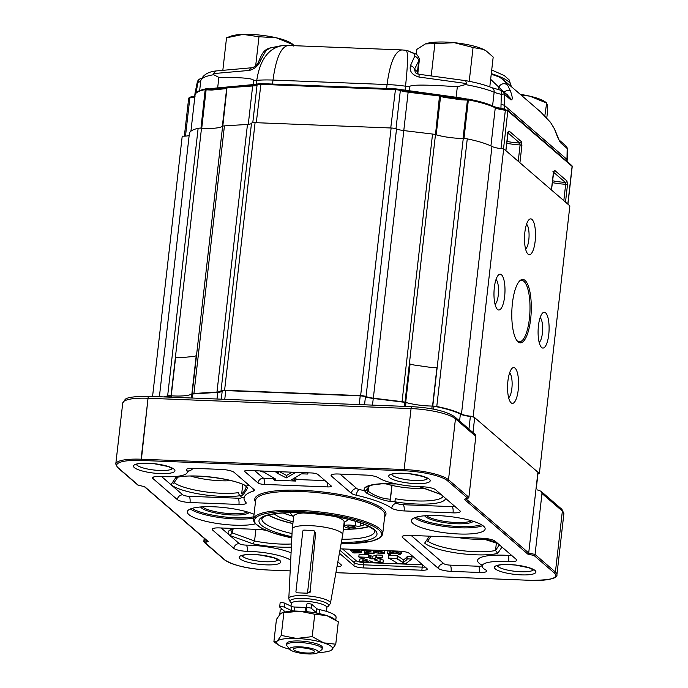 <?xml version="1.0" encoding="UTF-8"?>
<svg xmlns="http://www.w3.org/2000/svg" width="688" height="688" viewBox="0 0 688 688"><rect width="100%" height="100%" fill="white"/><g stroke="black" fill="none" stroke-linecap="round" stroke-linejoin="round"><path stroke-width="1.03" d="M355.085 527.025A3.707 0.834 -173.5 0 0 351.069 526.002A3.707 0.834 -173.5 0 0 347.879 526.466A3.707 0.834 -173.5 0 0 352.617 527.808A3.707 0.834 -173.5 0 0 355.24 527.309A3.707 0.834 -173.5 0 0 355.085 527.025A3.707 0.834 -173.5 0 0 351.069 526.002A3.707 0.834 -173.5 0 0 347.879 526.466A3.707 0.834 -173.5 0 0 352.617 527.808A3.707 0.834 -173.5 0 0 355.24 527.309A3.707 0.834 -173.5 0 0 355.085 527.025M360.073 526.079A48.16 10.845 -173.5 0 0 364.769 524.523A48.16 10.845 -173.5 0 1 360.073 526.079A3.707 0.834 -173.5 0 1 355.189 525.821A3.707 0.834 -173.5 0 0 360.073 526.079L360.443 522.871L360.073 526.079M274.245 513.884A48.16 10.845 -173.5 0 0 293.079 521.822A48.16 10.845 -173.5 0 1 274.245 513.884M345.987 527.386A7.413 1.668 6.5 0 1 344.198 526.045A7.413 1.668 6.5 0 1 355.189 525.821A7.413 1.668 6.5 0 0 344.198 526.045L344.619 522.321L344.198 526.045A7.413 1.668 6.5 0 0 345.987 527.386L350.527 529.072L345.987 527.386M292.89 523.473A56.313 12.676 6.5 0 1 268.664 515.002A56.313 12.676 6.5 0 0 292.89 523.473M368.863 526.423A56.313 12.676 6.5 0 1 350.527 529.072A56.313 12.676 6.5 0 0 368.863 526.423M374.083 559.783L382.992 562.758L373.472 562.388L369.843 560.806L366.532 561.64A7.852 1.772 -173.5 0 0 365.861 561.847A5.014 1.127 -173.5 0 0 365.62 562.079L359.145 561.821L367.641 559.998L358.801 556.962L368.364 557.34L368.992 557.848A13.184 2.967 -173.5 0 0 370.161 558.303L371.907 558.948L375.777 558.011A4.291 0.963 -173.5 0 0 376.465 557.658L381.814 557.951A24.011 5.409 -173.5 0 0 380.189 558.295L374.083 559.783L382.992 562.758L383.302 560.084L380.206 559.138L383.302 560.084L382.992 562.758L373.472 562.388L369.843 560.806L366.532 561.64A7.852 1.772 -173.5 0 0 365.861 561.847A5.014 1.127 -173.5 0 0 365.62 562.079L359.145 561.821L359.446 559.146L363.367 558.45L362.722 561.21L367.641 559.998L358.801 556.962L359.102 554.287L368.673 554.666L369.293 555.173A13.184 2.967 -173.5 0 0 370.471 555.629L372.217 556.274L376.078 555.336A4.291 0.963 -173.5 0 0 376.775 554.984L382.511 555.207L381.814 557.951A24.011 5.409 -173.5 0 0 380.189 558.295L374.083 559.783M376.465 557.658L376.775 554.984L382.511 555.207L382.21 557.882L376.465 557.658L376.775 554.984A4.291 0.963 -173.5 0 1 376.078 555.336L375.777 558.011A4.291 0.963 -173.5 0 0 376.465 557.658M371.907 558.948L372.217 556.274L376.078 555.336L375.777 558.011L371.907 558.948L372.217 556.274L370.471 555.629L370.161 558.303L371.907 558.948M368.992 557.848L369.293 555.173A13.184 2.967 -173.5 0 0 370.471 555.629L370.161 558.303A13.184 2.967 -173.5 0 1 368.992 557.848L369.293 555.173L368.673 554.666L368.364 557.34L368.992 557.848M397.415 555.792L403.564 559.946L407.047 557.099L403.564 559.946L403.263 562.621L406.969 559.593L406.84 558.854L411.811 559.043L405.705 563.653L397.535 563.334L390.148 558.862A8.471 1.909 -173.5 0 0 388.488 558.131L388.789 555.457L397.415 555.792L403.564 559.946L403.263 562.621L406.969 559.593L407.15 556.171L412.121 556.368L411.811 559.043L405.705 563.653L397.535 563.334L390.148 558.862A8.471 1.909 -173.5 0 0 388.488 558.131L397.105 558.467L397.415 555.792L397.028 558.622L397.664 559.267L397.965 556.592L397.664 559.267L403.263 562.621L397.105 558.467L388.488 558.131L388.789 555.457L397.415 555.792M391.274 553.376L390.775 552.954L394.233 550.95L390.775 552.954L391.025 550.83L390.775 552.954L391.274 553.376L397.587 553.625L391.274 553.376M398.644 554.537L397.587 553.625L398.644 554.537L400.433 554.605L400.528 553.745L400.433 554.605L398.644 554.537M399.375 553.694L400.433 554.605L399.375 553.694L401.336 553.771L401.62 551.294L401.336 553.771L399.375 553.694M400.846 553.35L401.336 553.771L400.846 553.35L401.087 551.251L400.846 553.35L398.885 553.272L399.126 551.148L398.885 553.272L400.846 553.35M396.288 551.036L398.885 553.272L396.288 551.036M397.096 553.204L395.11 551.492L392.538 553.023L397.096 553.204L395.11 551.492L392.538 553.023L397.096 553.204M389.245 554.167L387.611 553.599L389.649 553.677L390.483 554.545L388.746 554.674L389.245 554.167L387.611 553.599L387.92 550.916L389.958 551.002L390.784 551.871L390.483 554.545L390.784 551.871L389.958 551.002L389.649 553.677L390.268 554.21L389.477 554.889L388.746 554.674L389.245 554.167M381.788 551.802C384.119 552.421 384.859 553.014 383.999 553.582L374.805 552.653L374.891 551.914L374.805 552.653L382.158 553.341C382.554 552.326 380.748 551.793 376.723 551.767A3.208 0.722 -173.5 0 0 375.94 551.991L374.203 551.862L373.429 550.133L374.203 551.862L375.94 551.991A3.208 0.722 -173.5 0 1 376.723 551.767C380.748 551.793 382.554 552.326 382.158 553.341L382.236 552.67L382.158 553.341L378.228 553.255L378.4 551.733L378.228 553.255L376.637 552.688L376.749 551.759L376.637 552.688L374.805 552.653L383.999 553.582C384.859 553.014 384.119 552.421 381.788 551.802L381.935 550.469L381.788 551.802A4.627 1.041 6.5 0 0 378.168 551.329A4.627 1.041 6.5 0 1 381.788 551.802M375.7 551.458L375.803 550.495L375.7 551.458A5.04 1.135 6.5 0 1 378.168 551.329L378.254 550.589L378.168 551.329A5.04 1.135 6.5 0 0 375.7 551.458L375.295 550.469L375.7 551.458M381.109 550.701L375.295 550.469L381.109 550.701M367.684 550.237L363.651 550.09L363.513 550.615L361.484 550.151L362.258 549.695L361.621 550.495L367.684 550.237L368.802 551.26L369.103 550.95L367.684 550.237M366.523 551.939L368.802 551.26L368.871 550.649L368.802 551.26L366.523 551.939L366.738 550.073L366.523 551.939L364.855 552.421L365.13 549.953L364.855 552.421L366.523 551.939M364.262 552.868A6.949 1.565 6.5 0 1 364.855 552.421A6.949 1.565 6.5 0 0 364.262 552.868L364.571 550.194A6.949 1.565 6.5 0 1 364.76 549.953A6.949 1.565 6.5 0 0 364.571 550.194A3.32 0.748 6.5 0 0 364.563 550.237A3.32 0.748 6.5 0 1 364.571 550.194L364.262 552.868A3.32 0.748 6.5 0 0 364.253 552.911A3.32 0.748 6.5 0 1 364.262 552.868M364.425 553.195A3.32 0.748 6.5 0 1 364.253 552.911A3.32 0.748 6.5 0 0 364.425 553.195L374.048 553.565L374.238 551.871L374.048 553.565L364.425 553.195M373.524 553.118L374.048 553.565L373.524 553.118L373.782 550.916L373.524 553.118L366.386 552.842L373.524 553.118M366.85 552.619A6.261 1.41 -173.5 0 0 366.386 552.842A6.261 1.41 -173.5 0 1 366.85 552.619A35.054 7.895 -173.5 0 1 368.364 552.223A35.054 7.895 -173.5 0 0 366.85 552.619M370.995 551.251L368.364 552.223L370.995 551.251L368.742 550.013L370.995 551.251M354.191 552.094L356.917 550.753L352.901 550.675L354.191 552.094L354.372 550.495L354.191 552.094L356.917 550.753L352.901 550.675L354.191 552.094M353.503 552.438A4.67 1.049 6.5 0 1 352.265 552.051L351.284 550.323L355.868 550.228A7.602 1.711 6.5 0 1 357.519 550.452L359.282 550.383L358.637 550.692A6.089 1.367 6.5 0 1 359.953 551.131L361.338 552.344L360.607 552.825L354.002 552.98L352.858 552.756L353.503 552.438A4.67 1.049 6.5 0 1 352.265 552.051L351.284 550.323L355.868 550.228L355.954 549.454L355.868 550.228A7.602 1.711 6.5 0 1 357.519 550.452L357.631 549.514L357.519 550.452L358.19 549.54L358.121 550.159L359.282 550.383L359.377 549.583L358.637 550.692A6.089 1.367 6.5 0 1 359.953 551.131L360.134 549.617L359.953 551.131L361.338 552.344L360.607 552.825L354.002 552.98L352.858 552.756L353.503 552.438M350.717 550.744L351.405 549.273L350.717 550.744L350.889 549.248L350.717 550.744M359.153 552.43L358.611 551.32A5.28 1.187 -173.5 0 0 357.949 551.036L355.24 552.369L359.153 552.43L358.611 551.32A5.28 1.187 -173.5 0 0 357.949 551.036L355.24 552.369L359.153 552.43L359.222 551.759L359.153 552.43M273.411 479.347L275.742 479.132L263.702 472.054L260.528 471.547L260.038 470.936L260.528 471.547L263.702 472.054L275.742 479.132L273.411 479.347L273.575 477.859L273.411 479.347L274.521 480.224L273.411 479.347M295.685 481.058L274.521 480.224L295.685 481.058L295.969 478.581L294.971 477.721L295.969 478.581L295.685 481.058L294.67 480.181L294.954 477.73L294.67 480.181L295.685 481.058M291.574 479.751L294.67 480.181L291.574 479.751L301.353 473.894L291.574 479.751M301.937 473.826L307.467 474.041L301.937 473.826M308.233 472.828L307.467 474.041L308.233 472.828M295.522 472.458A2.812 0.636 6.5 0 1 295.849 472.338A2.812 0.636 6.5 0 0 295.522 472.458L286.277 477.919L286.561 475.442L292.065 472.192L286.561 475.442L279.44 471.693L286.561 475.442L286.277 477.919L295.522 472.458M276.051 472.536L286.277 477.919L276.051 472.536L278.855 472.269L278.924 471.676L278.855 472.269L276.051 472.536M277.926 471.633L278.855 472.269L277.926 471.633M331.083 485.84L317.847 474.419A5.117 1.152 -173.5 0 0 311.509 472.957L248.187 470.472A5.117 1.152 -173.5 0 0 244.575 471.16A5.117 1.152 -173.5 0 0 244.79 471.547L258.017 482.967A5.117 1.152 -173.5 0 0 264.364 484.429L327.686 486.915A5.117 1.152 -173.5 0 0 331.298 486.227A5.117 1.152 -173.5 0 0 331.083 485.84L317.847 474.419A5.117 1.152 -173.5 0 0 311.509 472.957L248.187 470.472A5.117 1.152 -173.5 0 0 244.575 471.16A5.117 1.152 -173.5 0 0 244.79 471.547L258.017 482.967A5.117 1.152 -173.5 0 0 264.364 484.429L327.686 486.915A5.117 1.152 -173.5 0 0 331.298 486.227A5.117 1.152 -173.5 0 0 331.083 485.84M537.104 489.83L540.931 491.215L541.989 493.502L562.363 511.081A35.836 8.067 6.5 0 1 563.868 513.798L556.919 574.755A35.836 8.067 -173.5 0 0 555.414 572.038A1.023 0.946 130.8 0 1 554.33 572.992L534.086 555.517L527.739 554.055L464.262 499.264L467.668 498.189L447.424 480.714A34.813 7.835 -173.5 0 0 404.303 470.781L141.281 460.453L141.1 459.214A35.836 8.067 -173.5 0 0 115.782 464.039L117.596 467.565L137.918 485.109L144.738 486.717L208.215 541.508L204.818 542.583L225.062 560.058A1.023 0.946 130.8 0 1 224.503 559.843C234.015 565.682 248.6 569.071 268.251 570.025L290.181 570.885L268.251 570.025C248.6 569.071 234.015 565.682 224.503 559.843A1.023 0.946 130.8 0 0 225.062 560.058A34.813 7.835 -173.5 0 0 268.182 569.991A34.813 7.835 -173.5 0 1 225.062 560.058L204.19 542.307L208.215 541.508L144.738 486.717L137.918 485.109L117.596 467.565A1.023 0.946 130.8 0 0 118.155 467.788L138.4 485.255L118.155 467.788A1.023 0.946 130.8 0 1 117.596 467.565L115.782 464.039A35.836 8.067 -173.5 0 1 141.1 459.214L148.04 398.257A2.563 0.783 -87.8 0 1 148.875 396.331C134.728 396.314 126.816 397.363 125.156 399.47L122.731 403.082A35.836 8.067 6.5 0 1 148.04 398.257L411.063 408.586A2.563 0.783 -87.8 0 1 411.897 406.66A2.563 0.783 -87.8 0 0 411.063 408.586A35.836 8.067 6.5 0 1 455.456 418.811A2.563 2.365 -49.2 0 0 454.691 416.773L475.356 434.61L475.821 436.39L475.356 434.61L454.691 416.773C446.263 411.183 431.995 407.812 411.897 406.66L148.875 396.331C134.728 396.314 126.816 397.363 125.156 399.47L122.731 403.082A35.836 8.067 6.5 0 1 148.04 398.257A2.563 0.783 -87.8 0 1 148.875 396.331L411.897 406.66C431.995 407.812 446.263 411.183 454.691 416.773A2.563 2.365 -49.2 0 1 455.456 418.811L475.821 436.39L468.872 497.338L467.668 498.189L447.424 480.714A34.813 7.835 -173.5 0 0 404.303 470.781L141.281 460.453A34.813 7.835 -173.5 0 0 118.155 467.788A34.813 7.835 -173.5 0 1 141.281 460.453L148.04 398.257L411.063 408.586A35.836 8.067 6.5 0 1 455.456 418.811L475.821 436.39L468.872 497.338L468.184 498.146L464.262 499.264L527.739 554.055L528.702 552.997L537.913 472.217A4.481 1.006 6.5 0 1 538.102 472.561L536.236 488.91A4.481 1.006 6.5 0 0 536.047 488.575L537.913 472.217L474.677 417.642A4.481 1.006 6.5 0 0 470.377 416.455A4.481 1.006 6.5 0 1 474.677 417.642L537.913 472.217A4.481 1.006 6.5 0 1 538.102 472.561L536.236 488.91A4.481 1.006 6.5 0 0 536.047 488.575L528.702 552.997L527.739 554.055L534.086 555.517L535.049 554.459L541.989 493.502L562.363 511.081A35.836 8.067 6.5 0 1 563.868 513.798L556.919 574.755A35.836 8.067 -173.5 0 0 555.414 572.038L535.049 554.459L534.086 555.517L554.33 572.992A34.813 7.835 -173.5 0 1 531.205 580.319A34.813 7.835 -173.5 0 0 554.33 572.992A1.023 0.946 130.8 0 0 555.414 572.038L562.363 511.081A2.563 2.365 130.8 0 0 561.597 509.051A2.563 2.365 130.8 0 1 562.363 511.081L555.414 572.038L535.049 554.459L541.989 493.502L540.931 491.215L561.597 509.051L563.868 513.798L561.597 509.051L540.931 491.215L537.104 489.83M165.774 396.993A49.914 11.24 6.5 0 1 170.151 395.892A2.563 0.576 -173.5 0 1 171.699 395.841A26.875 6.054 -173.5 0 0 191.728 394.104A2.563 0.576 -173.5 0 1 192.597 393.932L217.743 392.358L191.849 394.043L196.226 355.636A26.875 6.054 -173.5 0 1 194.437 356.358L181.606 357.64A26.875 6.054 -173.5 0 1 175.621 357.399L171.243 395.806L170.461 395.832A49.914 11.24 -173.5 0 0 165.774 396.993A49.914 11.24 6.5 0 1 170.151 395.892A2.563 0.576 -173.5 0 1 171.699 395.841L171.536 397.225L171.699 395.841A26.875 6.054 -173.5 0 0 191.728 394.104A2.563 0.576 -173.5 0 1 192.597 393.932L192.124 398.034L192.597 393.932L217.743 392.358A11.515 2.597 -173.5 0 0 222.198 391.154A5.117 1.152 6.5 0 1 225.759 390.603L360.22 395.884A5.117 1.152 6.5 0 1 365.448 396.778A11.515 2.597 -173.5 0 0 373.257 398.464L404.621 402.256A2.563 0.576 -173.5 0 1 405.989 402.514L405.542 406.41L405.989 402.514A26.875 6.054 -173.5 0 0 432.133 406.066A2.563 0.576 -173.5 0 1 433.956 406.247L433.621 409.188L433.956 406.247A49.914 11.24 6.5 0 1 460.375 414.081A11.515 2.597 -173.5 0 0 470.377 416.455A11.515 2.597 -173.5 0 1 460.375 414.081A49.914 11.24 -173.5 0 0 433.474 406.161L432.554 406.066A26.875 6.054 6.5 0 1 405.696 402.437L373.257 398.464L404.621 402.256A2.563 0.576 -173.5 0 1 405.989 402.514A26.875 6.054 -173.5 0 0 432.133 406.066A2.563 0.576 -173.5 0 1 433.956 406.247A49.914 11.24 6.5 0 1 460.375 414.081A11.515 2.597 6.5 0 0 470.463 416.464A2.563 0.576 -173.5 0 1 470.816 416.507M378.77 558.639L380.206 559.138L378.77 558.639M371.116 550.34L373.558 550.434L371.116 550.34M399.805 551.174L341.351 548.878A7.68 1.729 -173.5 0 0 340.19 548.852A7.68 1.729 -173.5 0 1 341.351 548.878L399.805 551.174A7.68 1.729 -173.5 0 1 409.317 553.358A7.68 1.729 -173.5 0 0 399.805 551.174M426.956 568.598L409.317 553.358L426.956 568.598A7.68 1.729 -173.5 0 1 427.282 569.174A7.68 1.729 -173.5 0 0 426.956 568.598M421.856 570.214A7.68 1.729 -173.5 0 0 427.282 569.174A7.68 1.729 -173.5 0 1 421.856 570.214L363.41 567.918L421.856 570.214L422.208 567.136A7.68 1.729 -173.5 0 0 425.193 567.067A7.68 1.729 -173.5 0 1 422.208 567.136L421.856 570.214M353.899 565.725A7.68 1.729 -173.5 0 0 363.41 567.918A7.68 1.729 -173.5 0 1 353.899 565.725L339.408 553.221L353.899 565.725L354.251 562.655A7.68 1.729 -173.5 0 0 363.763 564.839L422.208 567.136A1.944 0.593 -87.8 0 0 421.864 564.771A5.736 1.29 -173.5 0 0 422.552 564.788A5.736 1.29 -173.5 0 1 421.864 564.771A1.944 0.593 -87.8 0 1 422.208 567.136L363.763 564.839L363.41 567.918L363.763 564.839A1.944 0.593 -87.8 0 0 363.419 562.474L421.864 564.771L363.419 562.474A1.944 0.593 -87.8 0 1 363.763 564.839A7.68 1.729 -173.5 0 1 354.251 562.655A1.944 1.797 130.8 0 1 356.315 560.84A5.736 1.29 -173.5 0 0 363.419 562.474A5.736 1.29 -173.5 0 1 356.315 560.84L342.504 548.921L356.315 560.84A1.944 1.797 130.8 0 0 354.251 562.655L353.899 565.725M367.28 488.471L368.2 491.301C375.381 496.22 382.795 498.852 390.457 499.196L391.997 485.41L389.924 501.475C382.657 500.21 374.891 497.424 366.609 493.098L364.477 490.75A2.563 2.46 -29.1 0 0 367.28 488.471L368.269 490.983L366.609 493.098L364.477 490.75A2.563 2.46 -29.1 0 0 367.28 488.471A38.39 8.643 -173.5 0 1 366.936 487.13A38.39 8.643 -173.5 0 0 367.28 488.471M368.845 485.986L368.269 490.983L368.845 485.986M394.499 501.733L389.924 501.475C382.657 500.21 374.891 497.424 366.609 493.098L368.2 491.301C375.381 496.22 382.795 498.852 390.457 499.196L389.924 501.475L394.499 501.733A40.953 9.219 -173.5 0 0 445.514 498.327A40.953 9.219 -173.5 0 1 394.499 501.733A2.563 0.568 99.5 0 0 395.419 498.766A2.563 0.568 99.5 0 1 394.499 501.733A81.906 18.447 -173.5 0 1 397.002 503.341A5.117 4.618 -54.8 0 0 391.678 508.2A10.243 2.305 -173.5 0 0 404.131 510.935L453.048 512.861A10.243 2.305 -173.5 0 0 460.281 511.476A10.243 2.305 -173.5 0 0 459.851 510.702L435.53 489.71A10.243 2.305 -173.5 0 0 421.942 486.769A33.273 7.491 6.5 0 1 378.615 477.825A10.243 2.305 -173.5 0 0 366.179 475.098L338.298 474.006A10.243 2.305 -173.5 0 0 331.066 475.391A10.243 2.305 -173.5 0 0 331.496 476.165L351.362 493.305A10.243 2.305 -173.5 0 0 356.307 495.222A76.789 17.295 6.5 0 1 391.678 508.2A10.243 2.305 -173.5 0 0 404.131 510.935L453.048 512.861A10.243 2.305 -173.5 0 0 460.281 511.476A10.243 2.305 -173.5 0 0 459.851 510.702L435.53 489.71A10.243 2.305 -173.5 0 0 421.942 486.769A33.273 7.491 6.5 0 1 378.615 477.825A10.243 2.305 -173.5 0 0 366.179 475.098L338.298 474.006A10.243 2.305 -173.5 0 0 331.066 475.391A10.243 2.305 -173.5 0 0 331.496 476.165L351.362 493.305A10.243 2.305 -173.5 0 0 356.307 495.222A76.789 17.295 6.5 0 1 391.678 508.2A5.117 4.618 -54.8 0 1 397.002 503.341A5.117 1.152 -173.5 0 0 403.228 504.717L452.145 506.635A5.117 1.152 -173.5 0 0 454.931 506.463A5.117 1.152 -173.5 0 1 452.145 506.635A5.117 1.565 -87.8 0 1 453.048 512.861A5.117 1.565 -87.8 0 0 452.145 506.635L403.228 504.717A5.117 1.565 -87.8 0 1 404.131 510.935A5.117 1.565 -87.8 0 0 403.228 504.717A5.117 1.152 -173.5 0 1 397.002 503.341A81.906 18.447 -173.5 0 0 394.499 501.733M420.488 487.078L420.841 487.078A40.953 9.219 -173.5 0 0 418.854 486.683A40.953 9.219 -173.5 0 1 420.841 487.078L440.922 494.362L420.488 487.078M203.829 541.447L224.503 559.843L204.19 542.307L204.19 538.3L203.829 541.447L206.77 540.519L203.829 541.447M283.138 512.973A48.16 10.845 -173.5 0 0 292.959 516.172A48.16 10.845 -173.5 0 1 283.138 512.973M348.24 519.595A7.413 1.668 6.5 0 1 349.366 519.578A7.413 1.668 6.5 0 0 348.24 519.595M344.456 523.774A56.313 12.676 6.5 0 1 343.966 523.774A56.313 12.676 6.5 0 0 344.456 523.774M424.152 488.42A31.992 7.207 6.5 0 1 385.461 483.707A31.992 7.207 6.5 0 0 424.152 488.42M255.454 523.835A37.118 8.359 6.5 0 1 213.547 522.889A37.118 8.359 6.5 0 1 187.334 511.786A37.118 8.359 6.5 0 1 213.271 506.772A37.118 8.359 6.5 0 1 254.061 514.271A37.118 8.359 6.5 0 0 213.271 506.772A37.118 8.359 6.5 0 0 187.334 511.786A37.118 8.359 6.5 0 0 213.547 522.889A37.118 8.359 6.5 0 0 255.454 523.835M193.509 468.322L221.398 469.414A10.243 2.305 6.5 0 1 234.083 472.338L253.941 489.486A10.243 2.305 6.5 0 1 254.379 490.26A10.243 2.305 6.5 0 1 253.158 491.172A76.789 17.295 -173.5 0 0 244.068 497.983A76.789 17.295 -173.5 0 0 245.926 502.472A10.243 2.305 6.5 0 1 246.166 503.074A10.243 2.305 6.5 0 1 238.942 504.45L190.026 502.532A10.243 2.305 6.5 0 1 177.341 499.608L153.02 478.616A10.243 2.305 6.5 0 1 152.59 477.842A10.243 2.305 6.5 0 1 160.751 476.509A33.273 7.491 -173.5 0 0 187.282 472.183A33.273 7.491 -173.5 0 0 186.517 470.282A10.243 2.305 6.5 0 1 186.285 469.698A10.243 2.305 6.5 0 1 193.509 468.322L221.398 469.414A10.243 2.305 6.5 0 1 234.083 472.338L253.941 489.486A10.243 2.305 6.5 0 1 254.379 490.26A10.243 2.305 6.5 0 1 253.158 491.172A76.789 17.295 -173.5 0 0 244.068 497.983A76.789 17.295 -173.5 0 0 245.926 502.472A10.243 2.305 6.5 0 1 246.166 503.074A10.243 2.305 6.5 0 1 238.942 504.45L190.026 502.532A10.243 2.305 6.5 0 1 177.341 499.608L153.02 478.616A10.243 2.305 6.5 0 1 152.59 477.842A10.243 2.305 6.5 0 1 160.751 476.509A33.273 7.491 -173.5 0 0 187.282 472.183A33.273 7.491 -173.5 0 0 186.517 470.282A10.243 2.305 6.5 0 1 186.285 469.698A10.243 2.305 6.5 0 1 193.509 468.322M336.982 566.766A10.243 2.305 -173.5 0 0 341.42 565.39A10.243 2.305 -173.5 0 0 340.981 564.607L337.851 561.907L340.981 564.607A10.243 2.305 -173.5 0 1 341.42 565.39A10.243 2.305 -173.5 0 1 336.982 566.766M247.448 551.346A33.273 7.491 6.5 0 1 290.706 560.23A33.273 7.491 6.5 0 0 247.448 551.346A5.117 2.004 90.9 0 0 246.089 545.102A5.117 1.152 -173.5 0 1 239.295 543.632A5.117 1.152 -173.5 0 0 246.089 545.102A38.39 8.643 -173.5 0 1 291.076 552.817A38.39 8.643 -173.5 0 0 246.089 545.102A5.117 2.004 90.9 0 1 247.448 551.346A10.243 2.305 -173.5 0 1 233.86 548.396A10.243 2.305 -173.5 0 0 247.448 551.346M212.635 530.07L233.86 548.396A5.117 4.739 130.8 0 1 239.295 543.632L229.835 535.462L239.295 543.632A5.117 4.739 130.8 0 0 233.86 548.396L212.635 530.07A5.117 4.739 130.8 0 1 213.065 528.513A5.117 4.739 130.8 0 0 212.635 530.07A10.243 2.305 -173.5 0 1 212.205 529.296A10.243 2.305 -173.5 0 0 212.635 530.07M219.438 527.911A10.243 2.305 -173.5 0 0 212.205 529.296A10.243 2.305 -173.5 0 1 219.438 527.911L264.613 529.691L219.438 527.911M479.459 572.476L451.087 571.358A10.243 2.305 6.5 0 1 438.402 568.434L402.592 537.534A10.243 2.305 6.5 0 1 402.162 536.752A10.243 2.305 6.5 0 1 409.394 535.376L482.46 538.248A10.243 2.305 6.5 0 1 495.136 541.164L516.37 559.49A10.243 2.305 6.5 0 1 516.8 560.264A10.243 2.305 6.5 0 1 508.638 561.597A33.273 7.491 -173.5 0 0 482.116 565.932A33.273 7.491 -173.5 0 0 485.608 569.879A10.243 2.305 6.5 0 1 486.683 571.092A10.243 2.305 6.5 0 1 479.459 572.476L451.087 571.358A10.243 2.305 6.5 0 1 438.402 568.434L402.592 537.534A10.243 2.305 6.5 0 1 402.162 536.752A10.243 2.305 6.5 0 1 409.394 535.376L482.46 538.248A10.243 2.305 6.5 0 1 495.136 541.164L516.37 559.49A10.243 2.305 6.5 0 1 516.8 560.264A10.243 2.305 6.5 0 1 508.638 561.597A33.273 7.491 -173.5 0 0 482.116 565.932A33.273 7.491 -173.5 0 0 485.608 569.879A10.243 2.305 6.5 0 1 486.683 571.092A10.243 2.305 6.5 0 1 479.459 572.476A5.117 1.565 92.2 0 0 478.547 566.25L450.176 565.132A5.117 1.152 6.5 0 1 443.837 563.67L411.132 535.445L443.837 563.67A5.117 4.739 130.8 0 0 438.402 568.434A5.117 4.739 130.8 0 1 443.837 563.67A5.117 1.152 6.5 0 0 450.176 565.132A5.117 1.565 92.2 0 1 451.087 571.358A5.117 1.565 92.2 0 0 450.176 565.132L478.547 566.25A5.117 1.152 6.5 0 0 482.133 565.656A5.117 1.152 6.5 0 1 478.547 566.25A5.117 1.565 92.2 0 1 479.459 572.476M412.955 523.396A37.118 8.359 6.5 0 1 411.398 520.584A37.118 8.359 6.5 0 1 449.212 516.482A37.118 8.359 6.5 0 1 485.143 528.986A37.118 8.359 6.5 0 1 453.186 533.656A37.118 8.359 6.5 0 1 412.955 523.396A37.118 8.359 6.5 0 1 411.398 520.584A37.118 8.359 6.5 0 1 449.212 516.482A37.118 8.359 6.5 0 1 485.143 528.986A37.118 8.359 6.5 0 1 453.186 533.656A37.118 8.359 6.5 0 1 412.955 523.396M231.116 480.663A31.992 7.207 6.5 0 1 190.628 476.053A31.992 7.207 6.5 0 0 231.116 480.663M242.744 484.447L241.729 493.356C243.053 493.356 244.627 491.077 246.467 486.519L247.439 488.42L242.546 495.687L240.361 495.678A40.953 9.219 6.5 0 1 201.197 494.328A40.953 9.219 6.5 0 1 171.011 484.696L161.594 476.56L171.011 484.696L175.922 477.455A40.953 9.219 6.5 0 1 212.566 477.24A40.953 9.219 6.5 0 1 246.588 486.124L247.439 488.42L242.546 495.687L240.361 495.678A40.953 9.219 6.5 0 1 201.197 494.328A40.953 9.219 6.5 0 1 171.011 484.696L182.776 494.844L171.011 484.696L175.922 477.455A40.953 9.219 6.5 0 1 212.566 477.24A40.953 9.219 6.5 0 1 246.588 486.124A2.563 2.21 120 0 1 245.59 485.866L245.59 485.866A2.563 2.21 120 0 0 246.588 486.124L247.439 488.42L246.467 486.519C244.627 491.077 243.053 493.356 241.729 493.356L242.546 495.687L241.729 493.356L242.744 484.447M495.532 550.452L497.691 553.401L501.982 547.072L497.691 553.401A40.953 9.219 6.5 0 1 457.83 553.195A40.953 9.219 6.5 0 1 424.668 543.116L429.389 536.158L424.668 543.116A40.953 9.219 6.5 0 0 457.83 553.195A40.953 9.219 6.5 0 0 497.691 553.401L495.532 550.452A38.39 8.643 6.5 0 1 458.819 550.237A38.39 8.643 6.5 0 1 427.764 541.043A38.39 8.643 6.5 0 0 458.819 550.237A38.39 8.643 6.5 0 0 495.532 550.452L499.359 544.81L495.532 550.452L496.401 542.866L495.532 550.452M238.745 492.608A2.563 1.901 81.6 0 0 240.361 495.678A2.563 1.901 81.6 0 1 238.745 492.608A38.39 8.643 6.5 0 1 174.116 482.623A38.39 8.643 6.5 0 0 238.745 492.608M254.569 540.992L252.771 543.787A40.953 9.219 -173.5 0 0 291.359 547.149A40.953 9.219 -173.5 0 1 252.771 543.787L229.835 535.462L232.389 532.942L229.835 535.462L221.166 527.98L229.835 535.462A40.953 9.219 -173.5 0 1 233.774 528.479A40.953 9.219 -173.5 0 0 229.835 535.462L252.771 543.787L254.569 540.992A38.39 8.643 -173.5 0 0 291.514 543.976A38.39 8.643 -173.5 0 1 254.569 540.992L232.389 532.942L232.828 529.106L232.389 532.942A38.39 8.643 -173.5 0 1 230.927 530.25A38.39 8.643 -173.5 0 0 232.389 532.942L254.569 540.992L255.893 529.347L254.569 540.992M484.773 539.091A31.992 7.207 6.5 0 1 455.938 537.199A31.992 7.207 6.5 0 0 484.773 539.091M266.093 530.336A31.992 7.207 6.5 0 1 261.105 529.554A31.992 7.207 6.5 0 0 266.093 530.336M344.413 524.118A57.68 12.986 6.5 0 1 343.931 524.118A57.68 12.986 6.5 0 0 344.413 524.118M344.378 524.411A58.867 13.253 6.5 0 1 343.897 524.411A58.867 13.253 6.5 0 0 344.378 524.411M369.146 526.578A56.82 12.797 6.5 0 1 343.329 529.347A56.82 12.797 6.5 0 0 369.146 526.578M292.873 523.602A56.82 12.797 6.5 0 1 268.346 515.088A56.82 12.797 6.5 0 0 292.873 523.602M335.761 644.217L323.713 642.859L312.206 636.632L314.76 614.246L326.817 615.605L338.315 621.832L335.761 644.217L323.713 642.859A28.156 6.338 -173.5 0 0 296.468 638.455L312.206 636.632L314.76 614.246L326.817 615.605A28.156 6.338 -173.5 0 0 318.931 613.558A5.117 1.152 6.5 0 1 316.256 612.561L311.432 608.398A2.563 0.576 -173.5 0 0 308.654 607.685A2.563 0.576 -173.5 0 0 306.452 608.011A2.563 0.576 -173.5 0 0 306.452 608.046L306.857 611.039A2.563 0.576 6.5 0 1 306.857 611.073A2.563 0.576 6.5 0 1 305.051 611.417L299.572 611.202L314.76 614.246L299.572 611.202A28.156 6.338 6.5 0 1 318.931 613.558A5.117 1.152 6.5 0 1 316.256 612.561L311.432 608.398A2.563 0.576 -173.5 0 0 308.654 607.685A2.563 0.576 -173.5 0 0 306.452 608.011A2.563 0.576 -173.5 0 0 306.452 608.046L306.857 611.039A2.563 0.576 6.5 0 1 306.857 611.073A2.563 0.576 6.5 0 1 305.051 611.417L299.572 611.202A28.156 6.338 -173.5 0 0 282.312 612.741L299.572 611.202L294.086 610.987A2.563 0.576 6.5 0 1 291.187 610.419L284.368 607.177A2.563 0.576 -173.5 0 0 281.538 606.618A2.563 0.576 -173.5 0 0 279.663 606.954A2.563 0.576 -173.5 0 0 279.767 607.151L284.591 611.314A5.117 1.152 6.5 0 1 284.806 611.709A5.117 1.152 6.5 0 1 284.024 612.208A28.156 6.338 -173.5 0 0 282.157 612.793A28.156 6.338 -173.5 0 1 284.024 612.208A5.117 1.152 6.5 0 0 284.806 611.709A5.117 1.152 6.5 0 0 284.591 611.314L279.767 607.151A2.563 0.576 -173.5 0 1 279.663 606.954L280.111 602.998A2.563 0.576 -173.5 0 1 281.985 602.654A2.563 0.576 -173.5 0 1 284.815 603.213A2.563 0.576 -173.5 0 0 281.985 602.654A2.563 0.576 -173.5 0 0 280.111 602.998L279.663 606.954A2.563 0.576 -173.5 0 1 281.538 606.618A2.563 0.576 -173.5 0 1 284.368 607.177L291.187 610.419A2.563 0.576 6.5 0 0 294.086 610.987L299.572 611.202A28.156 6.338 6.5 0 1 318.931 613.558A28.156 6.338 -173.5 0 1 326.817 615.605L338.315 621.832L335.761 644.217L331.797 649.842A28.156 6.338 -173.5 0 0 323.713 642.859L312.206 636.632L296.468 638.455A28.156 6.338 -173.5 0 0 277.307 641.035L273.893 641.792L276.447 619.398L280.412 613.782L281.719 612.965L299.572 611.202A28.156 6.338 -173.5 0 0 282.312 612.741L280.412 613.782L276.447 619.398L273.893 641.792L276.206 643.418L273.893 641.792L277.307 641.035A28.156 6.338 -173.5 0 0 278.631 645.034A28.156 6.338 -173.5 0 0 285.4 648.019A28.156 6.338 -173.5 0 0 289.803 649.266A28.156 6.338 -173.5 0 1 285.4 648.019A28.156 6.338 -173.5 0 1 278.631 645.034L276.206 643.418L278.631 645.034A28.156 6.338 -173.5 0 1 277.307 641.035L281.272 635.411L283.826 613.025L281.272 635.411L296.468 638.455A28.156 6.338 -173.5 0 0 277.307 641.035L281.272 635.411L296.468 638.455A28.156 6.338 -173.5 0 1 323.713 642.859A28.156 6.338 -173.5 0 1 331.797 649.842L335.761 644.217M315.654 532.675L310.107 592.299L309.222 592.325A33.273 10.165 -87.8 0 1 306.771 593.185A33.273 10.165 -87.8 0 1 306.71 593.185L307.579 592.402L314.536 531.351L313.848 530.5L303.718 530.104L302.849 530.887L295.892 591.938L296.58 592.789L306.71 593.185L307.579 592.402L314.536 531.351A32.456 9.916 -87.8 0 1 315.568 533.613A32.456 9.916 -87.8 0 0 314.536 531.351L313.848 530.5L303.718 530.104L302.849 530.887L295.892 591.938L296.58 592.789L306.71 593.185A33.273 10.165 -87.8 0 0 306.771 593.185L296.64 592.789A33.273 10.165 -87.8 0 1 296.58 592.789A33.273 10.165 -87.8 0 0 296.64 592.789L306.771 593.185A33.273 10.165 -87.8 0 0 309.222 592.325L310.107 592.299L315.654 532.675M310.099 591.56A33.273 10.165 -87.8 0 1 309.222 592.325A33.273 10.165 -87.8 0 0 310.099 591.56L310.099 591.56M292.245 529.158A25.387 5.719 6.5 0 1 292.254 529.081A25.387 5.719 6.5 0 1 318.131 526.268A25.387 5.719 6.5 0 1 342.71 534.825A25.387 5.719 6.5 0 1 342.693 534.911A25.387 5.719 6.5 0 0 342.71 534.825A25.387 5.719 6.5 0 0 318.131 526.268A25.387 5.719 6.5 0 0 292.254 529.081A25.387 5.719 6.5 0 0 292.245 529.158L288.814 598.534A20.941 4.713 6.5 0 1 310.168 596.152A20.941 4.713 6.5 0 1 330.429 603.273A20.941 4.713 6.5 0 1 330.18 603.815A20.941 4.713 6.5 0 0 330.429 603.273L342.693 534.911L330.429 603.273A20.941 4.713 6.5 0 0 310.168 596.152A20.941 4.713 6.5 0 0 288.814 598.534L292.245 529.158M288.934 599.11A20.941 4.713 6.5 0 1 288.814 598.534A20.941 4.713 6.5 0 0 288.934 599.11L290.112 601.708A19.462 4.386 6.5 0 1 309.849 598.956A19.462 4.386 6.5 0 1 328.451 606.076A19.462 4.386 6.5 0 1 327.127 606.979A19.462 4.386 6.5 0 0 328.451 606.076L330.18 603.815L328.451 606.076A19.462 4.386 6.5 0 0 309.849 598.956A19.462 4.386 6.5 0 0 290.112 601.708L288.934 599.11M291.205 602.886A19.462 4.386 6.5 0 1 290.112 601.708A19.462 4.386 6.5 0 0 291.205 602.886M293.707 516.31A25.387 5.719 6.5 0 1 303.537 512.956A25.387 5.719 6.5 0 0 293.707 516.31L292.254 529.081L293.707 516.31M335.34 516.576A25.387 5.719 6.5 0 1 344.163 522.054L342.71 534.825L344.163 522.054A25.387 5.719 6.5 0 0 335.34 516.576M333.585 618.581A28.156 6.338 -173.5 0 0 326.817 615.605A28.156 6.338 -173.5 0 1 333.585 618.581L335.942 620.155L333.585 618.581M322.354 647.468A17.914 4.033 -173.5 0 0 305.008 641.431A17.914 4.033 -173.5 0 0 286.75 643.409L286.578 644.897A17.914 4.033 -173.5 0 0 286.956 645.877A17.914 4.033 -173.5 0 1 286.578 644.897A17.914 4.033 -173.5 0 1 299.237 642.48A17.914 4.033 -173.5 0 0 286.578 644.897L286.75 643.409A17.914 4.033 -173.5 0 1 305.008 641.431A17.914 4.033 -173.5 0 1 322.354 647.468L322.182 648.956A17.914 4.033 -173.5 0 0 299.237 642.48A17.914 4.033 -173.5 0 1 322.182 648.956A17.914 4.033 -173.5 0 1 321.597 649.825A17.914 4.033 -173.5 0 0 322.182 648.956L322.354 647.468M318.062 652.482A28.156 6.338 -173.5 0 0 329.905 650.882A28.156 6.338 -173.5 0 0 331.797 649.842A28.156 6.338 -173.5 0 1 329.905 650.882L330.498 650.65L329.905 650.882A28.156 6.338 -173.5 0 1 318.062 652.482M282.011 609.095A28.156 6.338 -173.5 0 0 280.136 611.03A28.156 6.338 -173.5 0 1 282.011 609.095M310.193 591.396A32.456 9.916 -87.8 0 1 307.579 592.402A32.456 9.916 -87.8 0 0 310.193 591.396M307.02 653.015A10.561 2.374 6.5 0 1 296.691 651.321A10.561 2.374 6.5 0 1 293.845 648.681A10.561 2.374 6.5 0 1 304.251 648.027A10.561 2.374 6.5 0 1 314.253 651.011A10.561 2.374 6.5 0 1 307.02 653.015A10.561 2.374 6.5 0 1 296.691 651.321A10.561 2.374 6.5 0 1 293.845 648.681A10.561 2.374 6.5 0 1 304.251 648.027A10.561 2.374 6.5 0 1 314.253 651.011A10.561 2.374 6.5 0 1 307.02 653.015M299.865 646.84A14.336 3.225 -173.5 0 0 290.044 649.558A14.336 3.225 -173.5 0 0 303.623 653.6A14.336 3.225 -173.5 0 0 317.753 652.714A14.336 3.225 -173.5 0 0 313.883 649.128A14.336 3.225 -173.5 0 0 299.865 646.84A14.336 3.225 -173.5 0 0 290.044 649.558A14.336 3.225 -173.5 0 0 303.623 653.6A14.336 3.225 -173.5 0 0 317.753 652.714A14.336 3.225 -173.5 0 0 313.883 649.128A14.336 3.225 -173.5 0 0 299.865 646.84M336.079 617.403A28.156 6.338 -173.5 0 0 319.507 609.62A5.117 1.152 6.5 0 1 316.704 608.596L311.879 604.434A2.563 0.576 -173.5 0 0 309.101 603.72A2.563 0.576 -173.5 0 0 306.9 604.047A2.563 0.576 -173.5 0 0 306.9 604.081A2.563 0.576 -173.5 0 0 306.9 604.081A2.563 0.576 -173.5 0 1 309.101 603.72A2.563 0.576 -173.5 0 1 311.879 604.434L311.432 608.398L311.879 604.434L316.704 608.596L316.256 612.561L316.704 608.596A5.117 1.152 6.5 0 0 319.507 609.62L319.051 613.584L319.507 609.62A28.156 6.338 -173.5 0 1 336.079 617.403L335.778 620.051L336.079 617.403M306.513 607.427A2.563 0.576 6.5 0 1 305.498 607.452L294.541 607.022A2.563 0.576 6.5 0 1 291.643 606.455L284.815 603.213L284.368 607.177L284.815 603.213L291.643 606.455L291.187 610.419L291.643 606.455A2.563 0.576 6.5 0 0 294.541 607.022L294.086 610.987L294.541 607.022L305.498 607.452L305.051 611.417L305.498 607.452A2.563 0.576 6.5 0 0 306.513 607.427M182.225 136.147A10.243 2.305 -173.5 0 0 189.183 135.209A10.243 2.305 -173.5 0 1 182.225 136.147L152.564 396.477L182.225 136.147M189.372 133.584A51.196 11.524 6.5 0 1 198.135 128.312A5.117 1.152 6.5 0 1 201.507 128.183L171.02 395.789A26.875 6.054 6.5 0 0 192.133 393.871A5.117 1.152 6.5 0 1 193.947 393.484L216.978 392.048A10.243 2.305 -173.5 0 0 221.011 390.861A5.117 1.152 6.5 0 1 224.598 390.251L360.641 395.6A5.117 1.152 6.5 0 1 366.042 396.555A10.243 2.305 -173.5 0 0 373.335 398.189L402.059 401.654A5.117 1.152 6.5 0 1 404.991 402.231A26.875 6.054 6.5 0 0 432.769 406.075A5.117 1.152 6.5 0 1 436.777 406.488A51.196 11.524 6.5 0 1 461.476 414.056A10.243 2.305 -173.5 0 0 473.206 416.378L539.383 473.49A10.243 2.305 -173.5 0 0 537.999 473.464A10.243 2.305 -173.5 0 1 539.383 473.49L569.87 205.884L539.383 473.49L473.206 416.378L503.702 148.771L569.87 205.884L503.702 148.771L473.206 416.378A10.243 2.305 -173.5 0 1 461.476 414.056A51.196 11.524 6.5 0 0 436.777 406.488A5.117 1.152 6.5 0 0 432.769 406.075A26.875 6.054 6.5 0 1 404.991 402.231A5.117 1.152 6.5 0 0 402.059 401.654L432.546 134.057A5.117 1.152 6.5 0 1 435.478 134.624L404.991 402.231L435.478 134.624A26.875 6.054 6.5 0 0 463.265 138.469A5.117 1.152 6.5 0 1 467.264 138.881A51.196 11.524 6.5 0 1 491.963 146.449A10.243 2.305 -173.5 0 0 503.702 148.771A10.243 2.305 -173.5 0 1 491.963 146.449L461.476 414.056L491.963 146.449A51.196 11.524 6.5 0 0 467.264 138.881L436.777 406.488L467.264 138.881A5.117 1.152 6.5 0 0 463.265 138.469A26.875 6.054 6.5 0 1 435.478 134.624A5.117 1.152 6.5 0 0 432.546 134.057L403.822 130.582L432.546 134.057L402.059 401.654L373.335 398.189A10.243 2.305 -173.5 0 1 366.042 396.555A5.117 1.152 6.5 0 0 360.641 395.6L224.598 390.251A5.117 1.152 6.5 0 0 221.011 390.861A10.243 2.305 -173.5 0 1 216.978 392.048L193.947 393.484L224.434 125.878L247.474 124.442A10.243 2.305 -173.5 0 0 251.498 123.255A5.117 1.152 6.5 0 1 255.085 122.653L391.128 127.994A5.117 1.152 6.5 0 1 396.529 128.948A10.243 2.305 -173.5 0 0 403.822 130.582L373.335 398.189L403.822 130.582A10.243 2.305 -173.5 0 1 396.529 128.948L366.042 396.555L396.529 128.948A5.117 1.152 6.5 0 0 391.128 127.994L360.641 395.6L391.128 127.994L255.085 122.653L224.598 390.251L255.085 122.653A5.117 1.152 6.5 0 0 251.498 123.255L221.011 390.861L251.498 123.255A10.243 2.305 -173.5 0 1 247.474 124.442L216.978 392.048L247.474 124.442L224.434 125.878A5.117 1.152 6.5 0 0 222.62 126.265A26.875 6.054 6.5 0 1 201.507 128.183L171.02 395.789A5.117 1.152 6.5 0 0 167.64 395.918A5.117 1.152 6.5 0 1 171.02 395.789A26.875 6.054 6.5 0 0 192.133 393.871A5.117 1.152 6.5 0 1 193.947 393.484L224.434 125.878A5.117 1.152 6.5 0 0 222.62 126.265A26.875 6.054 6.5 0 1 201.507 128.183A5.117 1.152 6.5 0 0 198.135 128.312L167.64 395.918A51.196 11.524 6.5 0 0 164.088 396.933A51.196 11.524 6.5 0 1 167.64 395.918L198.135 128.312A51.196 11.524 6.5 0 0 189.372 133.584L159.392 396.744L189.372 133.584M542.402 333.147A12.797 3.913 92.2 0 0 540.149 317.598A12.797 3.913 92.2 0 1 542.402 333.147A12.797 3.913 92.2 0 1 539.168 342.435A12.797 3.913 92.2 0 0 542.402 333.147M548.74 334.609A17.914 5.47 92.2 0 0 547.811 317.108A17.914 5.47 92.2 0 0 542.505 313.143A17.914 5.47 92.2 0 0 538.128 329.956A17.914 5.47 92.2 0 0 541.181 347.053A17.914 5.47 92.2 0 0 548.74 334.609A17.914 5.47 92.2 0 0 547.811 317.108A17.914 5.47 92.2 0 0 542.505 313.143A17.914 5.47 92.2 0 0 538.128 329.956A17.914 5.47 92.2 0 0 541.181 347.053A17.914 5.47 92.2 0 0 548.74 334.609M528.814 239.777A12.797 3.913 92.2 0 0 526.561 224.219A12.797 3.913 92.2 0 1 528.814 239.777A12.797 3.913 92.2 0 1 525.58 249.056A12.797 3.913 92.2 0 0 528.814 239.777M535.152 241.239A17.914 5.47 92.2 0 0 534.223 223.738A17.914 5.47 92.2 0 0 528.917 219.764A17.914 5.47 92.2 0 0 524.54 236.577A17.914 5.47 92.2 0 0 527.593 253.683A17.914 5.47 92.2 0 0 535.152 241.239A17.914 5.47 92.2 0 0 534.223 223.738A17.914 5.47 92.2 0 0 528.917 219.764A17.914 5.47 92.2 0 0 524.54 236.577A17.914 5.47 92.2 0 0 527.593 253.683A17.914 5.47 92.2 0 0 535.152 241.239M498.284 295.075A12.797 3.913 92.2 0 0 496.031 279.517A12.797 3.913 92.2 0 1 498.284 295.075A12.797 3.913 92.2 0 1 495.059 304.354A12.797 3.913 92.2 0 0 498.284 295.075M504.631 296.537A17.914 5.47 92.2 0 0 503.693 279.036A17.914 5.47 92.2 0 0 498.396 275.062A17.914 5.47 92.2 0 0 494.01 291.875A17.914 5.47 92.2 0 0 497.063 308.981A17.914 5.47 92.2 0 0 504.631 296.537A17.914 5.47 92.2 0 0 503.693 279.036A17.914 5.47 92.2 0 0 498.396 275.062A17.914 5.47 92.2 0 0 494.01 291.875A17.914 5.47 92.2 0 0 497.063 308.981A17.914 5.47 92.2 0 0 504.631 296.537M511.872 388.445A12.797 3.913 92.2 0 0 509.619 372.887A12.797 3.913 92.2 0 1 511.872 388.445A12.797 3.913 92.2 0 1 508.647 397.724A12.797 3.913 92.2 0 0 511.872 388.445M518.219 389.907A17.914 5.47 92.2 0 0 517.281 372.406A17.914 5.47 92.2 0 0 511.984 368.441A17.914 5.47 92.2 0 0 507.598 385.246A17.914 5.47 92.2 0 0 510.651 402.351A17.914 5.47 92.2 0 0 518.219 389.907A17.914 5.47 92.2 0 0 517.281 372.406A17.914 5.47 92.2 0 0 511.984 368.441A17.914 5.47 92.2 0 0 507.598 385.246A17.914 5.47 92.2 0 0 510.651 402.351A17.914 5.47 92.2 0 0 518.219 389.907M529.39 318.707A30.719 9.383 92.2 0 0 521.771 280.403A30.719 9.383 92.2 0 0 519.156 281.478A30.719 9.383 92.2 0 1 521.771 280.403A30.719 9.383 92.2 0 1 529.39 318.707A30.719 9.383 92.2 0 1 519.363 341.781A30.719 9.383 92.2 0 0 529.39 318.707M516.834 340.508A30.719 9.383 92.2 0 0 519.363 341.781A30.719 9.383 92.2 0 1 516.834 340.508M530.654 319A31.743 9.692 92.2 0 0 529.003 287.997A31.743 9.692 92.2 0 0 519.612 280.971A31.743 9.692 92.2 0 0 511.855 310.752A31.743 9.692 92.2 0 0 517.256 341.042A31.743 9.692 92.2 0 0 530.654 319A31.743 9.692 92.2 0 0 529.003 287.997A31.743 9.692 92.2 0 0 519.612 280.971A31.743 9.692 92.2 0 0 511.855 310.752A31.743 9.692 92.2 0 0 517.256 341.042A31.743 9.692 92.2 0 0 530.654 319M226.533 37.814L243.088 34.4A33.273 7.491 6.5 0 0 230.557 36.258L226.533 37.814L222.826 70.339M520.971 94.961L529.794 96.157L546.289 102.908L547.218 104.447L547.493 111.74L546.788 117.932M416.283 54.318L416.851 49.364L425.339 43.929L434.893 43.645L431.213 75.947M425.304 43.946A33.273 7.491 6.5 0 1 425.39 43.912A33.273 7.491 6.5 0 1 426.199 43.628A33.273 7.491 6.5 0 1 454.312 42.69L434.893 43.645M292.512 45.632L292.641 44.488L276.137 37.737L258.989 36.739L243.088 34.4A33.273 7.491 6.5 0 1 276.137 37.737A33.273 7.491 6.5 0 1 291.144 43.163L293.045 44.428L293.57 46.027M258.989 36.739L255.661 65.936M463.979 138.486L468.365 99.984L467.806 99.304L468.494 99.124L468.631 99.949L467.427 100.061L463.05 138.469A26.875 6.054 6.5 0 1 436.192 134.831L440.569 96.423A26.875 6.054 -173.5 0 0 444.285 97.369A1.281 0.55 -77.2 0 0 443.984 96.311L443.984 96.311A1.281 0.55 -77.2 0 0 443.837 96.32M222.336 126.437L222.336 126.437A26.875 6.054 -173.5 0 1 201.739 128.2L206.116 89.793A26.875 6.054 -173.5 0 0 212.093 90.033L224.924 88.752A26.875 6.054 -173.5 0 0 226.713 88.03L222.336 126.437M406.187 50.301L406.23 50.301C408.13 52.133 407.898 64.087 405.524 86.189L409.558 86.74L409.093 91.504L412.955 91.986L412.886 92.777L408.156 92.175L404.561 91.642L404.381 90.807L405.12 90.945L405.266 91.762M444.087 96.363L461.639 98.874M435.495 134.633L439.58 95.236L440.406 95.727L439.881 96.157L440.569 96.423L440.406 95.727M444.285 97.369L461.45 99.829L461.76 98.857L468.494 99.124C479.811 101.274 488.6 103.871 494.853 106.924A1.023 0.851 116.5 0 1 495.274 107.818A49.914 11.24 -173.5 0 0 468.631 99.949M491.232 74.201L499.127 76.927L503.444 79.834L507.804 85.536L510.401 90.928A5.117 2.09 156.8 0 0 503.797 91.96L490.656 79.318M417.728 74.003A5.117 4.739 -49.2 0 1 417.487 71.81A10.243 2.305 -173.5 0 1 417.917 72.593L419.284 60.561L418.717 60.974L417.487 71.81L414.494 69.23A5.117 3.509 -160.2 0 0 410.461 65.627C409.214 71.191 412.06 75.001 418.992 77.047A5.117 0.499 -82.2 0 0 418.923 74.261L415.414 72.782L414.494 69.23L418.717 60.974A5.117 4.481 37.8 0 0 414.692 56.261L413.97 53.578L406.909 50.396L401.904 49.923C394.964 51.161 390.01 62.694 387.06 84.547L386.604 88.511M228.992 86.843L253.236 84.59L253.691 80.625L256.762 80.35L256.306 84.314L253.236 84.59L252.788 85.329M256.142 85.002A1.023 0.834 77.5 0 0 255.188 85.776L227.169 87.797L227.049 87.35L222.8 126.179M200.956 128.157L205.187 89.603A1.023 0.808 -100.8 0 1 205.798 88.829L205.798 88.829A1.023 0.808 -100.8 0 1 206.108 88.838L206.099 89.027A1.023 0.783 138.9 0 0 205.342 89.655L206.116 89.793L206.108 88.838A28.156 6.338 -173.5 0 0 212.48 89.113M409.558 86.74C409.893 84.564 425.82 84.564 457.339 86.757L455.92 98.754M494.509 106.855A1.023 0.851 116.5 0 1 494.853 106.924A17.914 4.033 -173.5 0 0 500.933 108.412L501.32 94.299A5.117 0.49 -10.9 0 1 504.149 94.093A5.117 4.739 -49.2 0 0 502.644 91.272A5.117 5.117 0 0 0 500.331 90.128L492.015 87.746A5.117 3.922 112.5 0 1 494.139 92.226A55.066 12.401 -173.5 0 0 465.423 84.598L457.339 86.757M199.658 90.558L200.784 80.702A17.914 4.033 6.5 0 1 197.946 82.388L196.028 92.94M253.691 80.625C253.872 78.432 242.262 77.357 218.87 77.391L213.701 74.708L213.375 73.607L216.015 70.95L252.169 67.725A5.117 3.354 84.9 0 0 249.546 70.391C255.033 68.809 258.817 65.265 260.898 59.753A5.117 3.509 -160.2 0 0 258.679 61.567L258.679 61.567C261.655 53.853 263.771 51.849 263.676 51.91L263.676 51.91A5.117 4.481 37.8 0 1 266.05 50.43L260.898 59.753M502.644 91.272L509.258 96.982A5.117 4.739 130.8 0 1 510.771 99.803L504.149 94.093L504.571 105.548L566.989 159.427L567.161 148.47A5.117 2.451 -4.5 0 1 567.402 149.124L567.204 159.814A5.117 1.152 6.5 0 0 566.989 159.427L566.783 161.216M554.485 128.983L550.512 122.395A5.117 2.09 -38.2 0 0 550.4 122.206L554.648 129.163A5.117 1.462 155.4 0 0 554.485 128.983C556.73 135.304 558.751 139.888 560.539 142.76A5.117 4.739 -49.2 0 0 559.206 140.103M550.512 122.395L540.648 111.946L503.453 79.842M510.771 99.803C512.844 100.276 512.715 97.318 510.401 90.928M282.845 45.571L282.458 45.606C268.518 48.108 259.952 59.693 256.762 80.35A44.789 10.088 -173.5 0 1 272.998 80.066L272.551 84.031M263.676 51.91C265.224 50 267.391 48.676 270.178 47.936L281.039 45.735L270.479 47.936L266.05 50.43M281.039 45.735L288.238 45.46C281.048 46.681 275.974 58.222 272.998 80.066L387.06 84.547A44.789 10.088 -173.5 0 1 405.524 86.189L405.077 90.154L456.135 97.266A55.066 12.401 -173.5 0 1 467.255 99.089M402.041 49.932L288.238 45.46M465.423 84.598L466.404 83.54L465.776 80.814M410.461 65.627L414.692 56.261M413.97 53.578A5.117 3.922 -58.1 0 1 415.862 54.042L406.909 50.396M492.015 87.746C485.126 84.942 476.466 82.594 466.017 80.711L418.923 74.261M500.331 90.128A5.117 1.866 101.7 0 1 501.32 94.299A17.914 4.033 -173.5 0 1 494.139 92.226L492.582 105.875M503.435 91.96A10.243 2.305 -173.5 0 1 503.797 91.96L508.002 95.34M507.804 85.536A5.117 4.713 157.2 0 0 498.748 87.686L498.516 89.732M200.999 78.501A5.117 5.117 0 0 0 197.301 82.053L197.946 82.388A5.117 4.257 -103.7 0 1 200.999 78.501L202.169 78.122M540.648 111.946L550.4 122.206A5.117 2.09 -38.2 0 0 550.254 122.06M559.026 139.939L554.648 129.163M399.418 89.466A44.789 10.088 -173.5 0 1 405.077 90.154L405.051 90.928L409.102 91.504L409.033 92.287L409.111 91.504L439.589 95.211L445.377 96.561M503.599 109.194A5.117 1.152 6.5 0 0 500.933 108.412L501.062 108.773M253.098 85.312L253.167 85.295A1.023 0.611 85.5 0 1 253.236 85.303L255.592 85.071A1.023 0.8 81.3 0 0 255.386 85.071L255.386 85.071A1.023 0.8 81.3 0 0 254.741 85.854M228.201 86.937L227.049 87.35L228.201 86.937A1.023 0.619 86.4 0 0 228.02 86.903L249.391 85.57A1.023 0.619 86.4 0 1 249.563 85.596L252.384 85.372M212.093 90.033A1.281 0.525 90.5 0 1 212.609 89.079L212.609 89.079A1.281 0.525 90.5 0 1 212.738 89.113L225.458 87.883M205.187 89.603A49.914 11.24 -173.5 0 0 195.048 95.073C195.753 92.932 195.555 91.28 205.798 88.829L214.235 88.976M227.367 87.092L228.02 86.903A1.023 0.619 86.4 0 0 227.479 87.677M252.47 85.355L249.391 85.57A1.023 0.619 86.4 0 0 248.841 86.335M248.273 124.373L252.642 86.069A1.023 0.611 85.5 0 1 253.167 85.295L257.269 84.435A1.023 0.989 36.2 0 0 257.088 84.891A5.117 1.152 -173.5 0 1 260.649 84.349L395.11 89.629A5.117 1.152 -173.5 0 1 400.339 90.515A11.515 2.597 -173.5 0 0 404.561 91.642M400.124 89.75A12.539 2.821 -173.5 0 0 404.295 90.825L399.934 89.629A1.023 0.722 109.7 0 1 400.339 90.515L395.987 128.759M227.358 87.101L225.664 87.789A1.281 1.109 72.8 0 0 224.924 88.752M467.806 99.304L468.416 99.141L467.427 100.061A26.875 6.054 -173.5 0 1 461.45 99.829M460.573 98.728L461.82 98.9A28.156 6.338 -173.5 0 0 468.029 99.141M553.677 171.622A1.539 1.419 -49.2 0 0 554.623 170.323L566.946 180.961A1.539 1.419 130.8 0 1 565.312 182.389L565.682 184.264L563.816 200.655M506.746 143.276A23.039 5.186 -173.5 0 0 520.094 144.919L521.908 145.349L521.358 141.616A1.539 1.419 130.8 0 1 519.732 143.044L520.094 144.919L518.227 161.31M508.088 132.277A1.539 1.419 -49.2 0 0 509.043 130.978L507.821 133.188L505.835 150.612M520.274 94.359A33.273 7.491 6.5 0 1 529.794 96.157A33.273 7.491 6.5 0 1 544.801 101.583L546.693 102.847L544.819 115.859M473.069 47.498L483.458 49.407A33.273 7.491 6.5 0 0 454.312 42.69L473.069 47.498L469.216 81.313M486.149 50.929A33.273 7.491 6.5 0 0 485.986 50.817A33.273 7.491 6.5 0 0 483.458 49.407L486.39 51.093L493.184 57.07L489.796 86.877M358.801 556.962L368.364 557.34L368.673 554.666L359.102 554.287L358.801 556.962M359.145 561.821L362.722 561.21L363.023 558.527L359.446 559.146L359.145 561.821M387.611 553.599L389.649 553.677L389.958 551.002L387.92 550.916L387.611 553.599M217.743 392.358A11.515 2.597 -173.5 0 0 222.198 391.154A5.117 1.152 6.5 0 1 225.759 390.603L360.22 395.884A5.117 1.152 6.5 0 1 365.448 396.778A11.515 2.597 -173.5 0 0 373.257 398.464A11.515 2.597 6.5 0 1 365.448 396.778A5.117 1.152 -173.5 0 0 360.22 395.884L225.759 390.603A5.117 1.152 -173.5 0 0 222.198 391.154A11.515 2.597 6.5 0 1 217.743 392.358L216.987 399.006L217.743 392.358M407.15 556.171L412.121 556.368L411.811 559.043L406.84 558.854L407.15 556.171M406.969 559.593L406.84 558.854L406.969 559.593M171.243 395.806A26.875 6.054 -173.5 0 0 191.849 394.043M432.554 406.066L436.932 367.667A26.875 6.054 -173.5 0 1 430.963 367.435L413.798 364.975A26.875 6.054 -173.5 0 1 410.074 364.029L405.696 402.437M384.661 516.628A66.039 14.869 -173.5 0 0 322.044 491.903A66.039 14.869 -173.5 0 0 255.472 501.913A66.039 14.869 -173.5 0 1 322.044 491.903A66.039 14.869 -173.5 0 1 384.661 516.628M384.841 515.028A65.016 14.637 -173.5 0 0 301.568 491.55A65.016 14.637 -173.5 0 0 255.652 500.314L253.502 519.139A65.016 14.637 6.5 0 1 299.426 510.384A65.016 14.637 6.5 0 1 382.7 533.862L381.866 535.995L380.129 537.724L372.26 541.017L351.912 543.46L341.153 543.529A63.993 14.405 6.5 0 0 378.09 529.253A63.993 14.405 6.5 0 0 299.607 511.631A63.993 14.405 6.5 0 1 378.09 529.253A63.993 14.405 6.5 0 1 341.153 543.503L351.912 543.46L372.26 541.017L380.129 537.724L381.866 535.995L382.7 533.862A65.016 14.637 6.5 0 0 299.426 510.384A65.016 14.637 6.5 0 0 253.502 519.139L253.838 521.418L255.102 523.439L261.999 528.427L273.067 532.951L291.815 537.904A63.993 14.405 6.5 0 1 254.526 519.681A63.993 14.405 6.5 0 1 299.607 511.631A63.993 14.405 6.5 0 0 254.526 519.681A63.993 14.405 6.5 0 0 291.815 537.878L273.067 532.951L261.999 528.427L255.102 523.439L253.838 521.418L253.502 519.139L255.652 500.314A65.016 14.637 -173.5 0 1 301.568 491.55A65.016 14.637 -173.5 0 1 384.841 515.028L382.7 533.862L384.841 515.028M263.461 478.203L273.497 478.599L263.461 478.203A5.117 4.739 -49.2 0 0 258.017 482.967A5.117 4.739 -49.2 0 1 263.461 478.203A5.117 1.565 -87.8 0 1 264.364 484.429A5.117 1.565 -87.8 0 0 263.461 478.203L254.792 470.73L263.461 478.203M295.866 479.476L325.046 480.62L295.866 479.476M244.79 471.547A5.117 4.739 130.8 0 1 244.928 470.798A5.117 4.739 130.8 0 0 244.79 471.547M459.584 421.004L460.375 414.081L459.584 421.004M431.823 408.844L432.133 406.066L431.823 408.844M468.941 429.071L470.377 416.455L468.941 429.071M472.983 432.563L474.677 417.642L472.983 432.563M170.005 397.165L170.151 395.892L170.005 397.165M191.281 397.999L191.728 394.104L191.281 397.999M221.287 399.178L222.198 391.154L221.287 399.178M224.761 399.315L225.759 390.603L224.761 399.315M359.231 404.596L360.22 395.884L359.231 404.596M364.537 404.802L365.448 396.778L364.537 404.802M372.5 405.112L373.257 398.464L372.5 405.112M404.148 406.359L404.621 402.256L404.148 406.359M339.932 550.297L354.251 562.655L339.932 550.297M247.508 511.984A23.805 5.358 6.5 0 1 224.537 513.136A23.805 5.358 6.5 0 1 202.41 506.85A23.805 5.358 6.5 0 0 224.537 513.136A23.805 5.358 6.5 0 0 247.508 511.984M249.237 512.517A24.828 5.59 6.5 0 1 224.4 514.357A24.828 5.59 6.5 0 1 200.612 506.979A24.828 5.59 6.5 0 0 224.4 514.357A24.828 5.59 6.5 0 0 249.237 512.517M395.419 498.766A38.39 8.643 -173.5 0 0 443.115 496.254A38.39 8.643 -173.5 0 1 395.419 498.766M395.944 483.862A40.953 9.219 -173.5 0 0 364.477 490.75A81.906 18.447 -173.5 0 0 359.274 489.503A5.117 2.236 -77.1 0 0 356.307 495.222A5.117 2.236 -77.1 0 1 359.274 489.503A5.117 1.152 -173.5 0 1 356.797 488.54A5.117 4.739 -49.2 0 0 351.362 493.305A5.117 4.739 -49.2 0 1 356.797 488.54A5.117 1.152 -173.5 0 0 359.274 489.503A81.906 18.447 -173.5 0 1 364.477 490.75A40.953 9.219 -173.5 0 1 395.944 483.862M159.754 470.472A18.301 4.119 -173.5 0 0 172.482 468.502A18.301 4.119 -173.5 0 1 159.754 470.472A18.301 4.119 -173.5 0 1 136.396 464.391A18.301 4.119 -173.5 0 0 159.754 470.472M160.209 473.585A20.864 4.696 -173.5 0 0 168.414 466.507A20.864 4.696 -173.5 0 0 134.031 465.157A20.864 4.696 -173.5 0 0 160.209 473.585A20.864 4.696 -173.5 0 0 168.414 466.507A20.864 4.696 -173.5 0 0 134.031 465.157A20.864 4.696 -173.5 0 0 160.209 473.585M520.713 571.754A18.301 4.119 -173.5 0 0 533.441 569.784A18.301 4.119 -173.5 0 1 520.713 571.754A18.301 4.119 -173.5 0 1 497.355 565.674A18.301 4.119 -173.5 0 0 520.713 571.754M521.169 574.867A20.864 4.696 -173.5 0 0 529.373 567.781A20.864 4.696 -173.5 0 0 494.99 566.43A20.864 4.696 -173.5 0 0 521.169 574.867A20.864 4.696 -173.5 0 0 529.373 567.781A20.864 4.696 -173.5 0 0 494.99 566.43A20.864 4.696 -173.5 0 0 521.169 574.867M265.482 561.735A18.301 4.119 -173.5 0 0 278.21 559.757A18.301 4.119 -173.5 0 1 265.482 561.735A18.301 4.119 -173.5 0 1 242.124 555.646A18.301 4.119 -173.5 0 0 265.482 561.735M265.938 564.848A20.864 4.696 -173.5 0 0 274.142 557.762A20.864 4.696 -173.5 0 0 239.759 556.411A20.864 4.696 -173.5 0 0 265.938 564.848A20.864 4.696 -173.5 0 0 274.142 557.762A20.864 4.696 -173.5 0 0 239.759 556.411A20.864 4.696 -173.5 0 0 265.938 564.848M253.769 516.8A36.094 8.127 6.5 0 1 220.71 516.456A36.094 8.127 6.5 0 1 191.986 508.415A36.094 8.127 6.5 0 0 220.71 516.456A36.094 8.127 6.5 0 0 253.769 516.8M253.614 518.176A37.118 8.359 6.5 0 1 218.99 517.453A37.118 8.359 6.5 0 1 190.352 508.991A37.118 8.359 6.5 0 0 218.99 517.453A37.118 8.359 6.5 0 0 253.614 518.176M481.368 524.652A36.094 8.127 6.5 0 1 448.172 525.675A36.094 8.127 6.5 0 1 416.042 517.213A36.094 8.127 6.5 0 0 448.172 525.675A36.094 8.127 6.5 0 0 481.368 524.652M482.838 525.589A37.118 8.359 6.5 0 1 448.026 526.896A37.118 8.359 6.5 0 1 414.408 517.789A37.118 8.359 6.5 0 0 448.026 526.896A37.118 8.359 6.5 0 0 482.838 525.589M471.564 520.782A23.805 5.358 6.5 0 1 448.593 521.934A23.805 5.358 6.5 0 1 426.465 515.647A23.805 5.358 6.5 0 0 448.593 521.934A23.805 5.358 6.5 0 0 471.564 520.782M473.292 521.315A24.828 5.59 6.5 0 1 448.456 523.155A24.828 5.59 6.5 0 1 424.668 515.776A24.828 5.59 6.5 0 0 448.456 523.155A24.828 5.59 6.5 0 0 473.292 521.315M327.626 482.856A5.117 1.565 -87.8 0 1 327.686 486.915A5.117 1.565 -87.8 0 0 327.626 482.856M404.123 469.543L404.303 470.781L404.123 469.543L141.1 459.214L404.123 469.543L411.063 408.586L404.123 469.543A35.836 8.067 -173.5 0 1 448.507 479.76A1.023 0.946 130.8 0 1 447.424 480.714A1.023 0.946 130.8 0 0 448.507 479.76L455.456 418.811L448.507 479.76A35.836 8.067 -173.5 0 0 404.123 469.543M531.274 580.354L335.925 572.648L531.274 580.354C549.144 580.216 557.693 578.35 556.919 574.755C557.693 578.35 549.144 580.216 531.274 580.354L335.916 572.683L531.274 580.354M535.049 554.459L528.702 552.997L465.965 498.843L528.702 552.997L535.049 554.459M468.872 497.338L448.507 479.76L468.872 497.338M374.728 531.446A56.82 12.797 6.5 0 1 341.919 539.263A56.82 12.797 6.5 0 0 374.728 531.446C373.833 531.188 377.703 531.239 366.713 525.365C350.33 518.511 328.468 514.34 301.112 512.852C283.224 512.311 270.977 513.532 264.39 516.49L261.81 518.58L264.39 516.49C270.977 513.532 283.224 512.311 301.112 512.852C328.468 514.34 350.33 518.511 366.713 525.365C377.703 531.239 373.833 531.188 374.728 531.446M292.03 533.578A56.82 12.797 6.5 0 1 261.81 518.58A56.82 12.797 6.5 0 0 292.03 533.578M300.931 512.766A59.383 13.373 6.5 0 1 373.429 528.874A59.383 13.373 6.5 0 1 341.36 542.376A59.383 13.373 6.5 0 0 373.429 528.874A59.383 13.373 6.5 0 0 300.931 512.766A59.383 13.373 6.5 0 0 259.17 520.025A59.383 13.373 6.5 0 0 291.875 536.735A59.383 13.373 6.5 0 1 259.17 520.025A59.383 13.373 6.5 0 1 300.931 512.766M355.696 521.332L355.189 525.821L355.696 521.332M414.984 480.499A18.301 4.119 -173.5 0 0 427.712 478.521A18.301 4.119 -173.5 0 1 414.984 480.499A18.301 4.119 -173.5 0 1 391.627 474.41A18.301 4.119 -173.5 0 0 414.984 480.499M415.44 483.612A20.864 4.696 -173.5 0 0 423.645 476.526A20.864 4.696 -173.5 0 0 389.262 475.176A20.864 4.696 -173.5 0 0 415.44 483.612A20.864 4.696 -173.5 0 0 423.645 476.526A20.864 4.696 -173.5 0 0 389.262 475.176A20.864 4.696 -173.5 0 0 415.44 483.612M481.333 538.197A40.953 9.219 6.5 0 1 497.39 543.107A40.953 9.219 6.5 0 0 481.333 538.197M511.451 555.25A5.117 1.152 6.5 0 1 508.2 555.397A5.117 1.109 -86.4 0 1 508.638 561.597A5.117 1.109 -86.4 0 0 508.2 555.397A38.39 8.643 6.5 0 0 481.626 564.951A5.117 1.152 6.5 0 1 482.133 565.39A5.117 1.152 6.5 0 0 481.626 564.951A5.117 4.403 119.4 0 1 482.073 564.968A5.117 4.403 119.4 0 0 481.626 564.951A38.39 8.643 6.5 0 1 508.2 555.397A5.117 1.152 6.5 0 0 511.451 555.25M246.588 486.124A81.906 18.447 6.5 0 1 249.039 485.246A81.906 18.447 6.5 0 0 246.588 486.124M192.803 468.304A38.39 8.643 6.5 0 1 187.437 471.486A38.39 8.643 6.5 0 0 192.803 468.304M340.035 474.075L356.797 488.54L340.035 474.075M241.522 497.235A81.906 18.447 6.5 0 1 240.361 495.678A81.906 18.447 6.5 0 0 241.522 497.235A5.117 1.152 6.5 0 1 238.031 498.224L189.114 496.306A5.117 1.152 6.5 0 1 182.776 494.844A5.117 4.739 130.8 0 0 177.341 499.608A5.117 4.739 130.8 0 1 182.776 494.844A5.117 1.152 6.5 0 0 189.114 496.306A5.117 1.565 92.2 0 1 190.026 502.532A5.117 1.565 92.2 0 0 189.114 496.306L238.031 498.224A5.117 1.565 -87.8 0 1 238.942 504.45A5.117 1.565 -87.8 0 0 238.031 498.224A5.117 1.152 6.5 0 0 241.522 497.235A5.117 4.833 138.1 0 1 244.051 498.129A5.117 4.833 138.1 0 0 241.522 497.235M252.831 488.523A5.117 4.455 -107.5 0 1 253.158 491.172A5.117 4.455 -107.5 0 0 252.831 488.523M402.592 537.534A5.117 4.739 130.8 0 1 403.022 535.969A5.117 4.739 130.8 0 0 402.592 537.534M331.496 476.165A5.117 4.739 130.8 0 1 331.926 474.608A5.117 4.739 130.8 0 0 331.496 476.165M186.517 470.282A5.117 4.842 138.8 0 1 186.809 469.078A5.117 4.842 138.8 0 0 186.517 470.282M153.02 478.616A5.117 4.739 130.8 0 1 153.45 477.059A5.117 4.739 130.8 0 0 153.02 478.616M379.896 561.821L380.206 559.138L379.896 561.821M390.268 554.21L390.569 551.527L390.268 554.21M284.161 610.944L284.024 612.208L284.161 610.944M291.291 603.565A17.914 4.033 6.5 0 1 309.548 601.579A17.914 4.033 6.5 0 1 326.895 607.616L326.465 611.383L326.895 607.616A17.914 4.033 6.5 0 0 309.548 601.579A17.914 4.033 6.5 0 0 291.291 603.565L290.99 606.154L291.291 603.565M463.265 138.469L432.769 406.075L463.265 138.469M222.62 126.265L192.133 393.871L222.62 126.265M521.358 141.616L509.043 130.978M521.908 145.349L519.922 162.772M551.415 189.957L553.376 172.748M554.623 170.323L553.401 172.533M565.51 202.117L567.488 184.694L566.946 180.961M567.806 204.104L572.106 166.367L507.83 110.888A2.563 0.576 -173.5 0 0 505.353 110.209L500.984 148.574M503.521 148.763L507.83 110.888A1.023 0.946 130.8 0 0 507.529 110.071L571.805 165.55L572.218 166.556A2.563 0.576 -173.5 0 0 572.106 166.367A1.023 0.946 -49.2 0 0 571.805 165.55M495.093 107.122A12.539 2.821 -173.5 0 0 505.465 109.444L505.353 110.209A11.515 2.597 -173.5 0 1 495.274 107.818L490.922 145.951M506.97 109.856L507.529 110.071A1.023 0.946 130.8 0 0 506.97 109.856M439.58 95.236L412.955 92.02M439.529 96.002L412.886 92.777M403.787 130.574L408.233 91.384L409.111 91.504M395.376 88.881L261.053 83.609L395.445 88.855L399.934 89.629A1.023 0.722 109.7 0 0 399.702 89.603A4.094 0.92 -173.5 0 0 395.523 88.89L390.741 127.977M501.38 104.447A5.117 1.152 6.5 0 1 504.571 105.548L504.141 109.263M256.28 122.696L260.984 83.575C258.112 83.704 256.873 83.996 257.269 84.435M252.78 122.731L257.088 84.891A11.515 2.597 -173.5 0 1 255.188 85.776M185.493 136.112L189.862 97.816A11.515 2.597 -173.5 0 0 194.859 96.733M190.524 97.077A1.023 0.559 87.8 0 0 190.37 97.051A1.023 0.559 87.8 0 0 189.862 97.816A2.563 0.576 -173.5 0 0 188.684 98.16L184.358 136.164M257.467 84.22A44.789 10.088 -173.5 0 0 256.306 84.314A1.023 0.671 84.9 0 1 256.031 84.942M218.87 77.391L217.666 87.892A55.066 12.401 -173.5 0 0 209.771 89.01M216.015 70.95C208.215 71.793 203.175 74.846 200.887 80.1A5.117 4.988 -166.2 0 0 200.784 80.702A55.066 12.401 6.5 0 1 213.701 74.708M217.073 89.371A1.281 0.722 80.8 0 1 217.365 88.554A1.023 0.679 84.7 0 0 217.666 87.892L227.676 86.963M559.189 140.077L565.648 145.65A5.117 4.739 -49.2 0 1 567.161 148.47L560.539 142.76M249.546 70.391L213.375 73.607M466.404 83.54L418.992 77.047M252.556 85.355L251.937 86.12M405.077 90.945L408.233 91.384M510.995 86.353L511.021 86.103A58.867 13.253 -173.5 0 0 491.301 73.642M567.488 184.694L565.682 184.264A23.039 5.186 6.5 0 1 552.335 182.621M553.53 172.215L565.312 182.389A21.5 4.842 6.5 0 1 552.541 180.763M506.961 141.418A21.5 4.842 -173.5 0 0 519.732 143.044L507.942 132.87M196.08 92.459A5.117 1.152 -173.5 0 0 195.057 93.018L197.301 82.053M384.695 550.52L384.386 553.195L384.695 550.52M366.945 487.052L372.982 484.825L381.487 483.845L396.408 483.956L381.487 483.845L372.982 484.825L366.945 487.052M172.834 468.812L168.096 466.524L154.508 463.789C136.25 462.284 135.82 465.028 135.983 464.615C135.82 465.028 136.25 462.284 154.508 463.789L168.096 466.524L172.834 468.812M441.206 494.612L420.428 487.07L441.206 494.612M533.793 570.094L529.055 567.806L515.467 565.063C497.209 563.567 496.779 566.301 496.942 565.897C496.779 566.301 497.209 563.567 515.467 565.063L529.055 567.806L533.793 570.094M278.563 560.066L273.824 557.779L260.236 555.044C241.978 553.539 241.548 556.282 241.712 555.87C241.548 556.282 241.978 553.539 260.236 555.044L273.824 557.779L278.563 560.066M144.377 486.665L207.587 541.232L144.377 486.665M464.778 499.221L468.184 498.146L464.778 499.221M428.065 478.831L423.326 476.543L409.738 473.808C391.481 472.303 391.051 475.047 391.214 474.634C391.051 475.047 391.481 472.303 409.738 473.808L423.326 476.543L428.065 478.831M122.731 403.082L115.782 464.039L122.731 403.082M246.588 487.362L245.59 485.866C234.668 478.667 191.496 473.284 176.919 477.438C191.496 473.284 234.668 478.667 245.59 485.866L246.588 487.362M173.488 483.544L177.753 477.257L173.488 483.544M497.949 543.589L480.878 538.179L497.949 543.589M427.136 541.963L431.032 536.227L427.136 541.963M230.936 530.164L234.582 528.513L230.936 530.164M187.282 472.183L188.03 470.532L187.282 472.183M364.563 550.237L364.253 552.911L364.563 550.237M371.15 550.047L371.021 551.157L371.15 550.047M361.544 549.669L361.484 550.151L361.544 549.669M361.639 549.669L361.338 552.344L361.639 549.669M279.741 614.436L280.136 611.03L279.741 614.436M317.753 652.714L321.597 649.825L317.753 652.714M290.044 649.558L286.956 645.877L290.044 649.558M344.086 522.717L348.532 519.371L344.086 522.717M293.63 516.972L290.052 512.706L293.63 516.972M306.452 608.011L306.9 604.047L306.452 608.011M572.218 166.556L567.927 204.207M195.048 95.073L190.929 131.184M419.284 60.561C420.299 58.919 416.696 53.733 415.862 54.042M417.917 72.593L418.003 74.08M509.258 96.982L507.082 96.096M258.679 61.567C257.682 64.526 255.506 66.573 252.169 67.725M406.763 91.186L407.382 91.272M225.664 87.789L224.804 87.952M188.684 98.16L190.37 97.051L195.177 96.114M494.853 106.924L505.482 109.418M491.714 69.987L504.304 75.577L509.344 80.083L511.021 86.103M551.492 190.017L553.788 171.329L552.911 171.708M505.904 150.672L508.208 131.984L507.323 132.363M194.67 96.397L195.057 93.018M567.015 161.422L567.204 159.814M567.402 149.124A5.117 5.117 0 0 0 565.648 145.65"/></g></svg>

